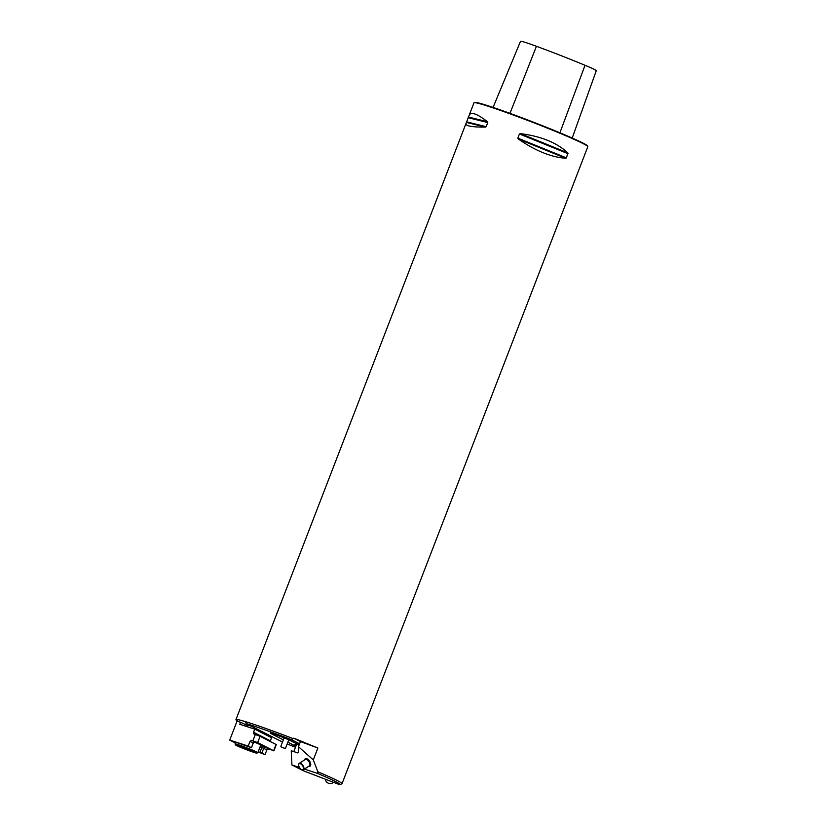 <?xml version="1.0" encoding="UTF-8"?>
<svg xmlns="http://www.w3.org/2000/svg" width="826" height="826" viewBox="0 0 826 826"><rect width="100%" height="100%" fill="white"/><g stroke="black" fill="none" stroke-linecap="round" stroke-linejoin="round"><path stroke-width="1.24" d="M317.876 748.026L300.447 741.593L298.465 746.725L313.291 759.91L317.876 748.026L293.819 738.155L291.413 739.662A59.482 2.798 21.1 0 0 246.241 723.597L245.177 721.552A61 2.87 -158.9 0 0 235.957 719.632A61 2.87 -158.9 0 0 238.094 721.346M300.86 741.738L293.819 738.155M298.465 746.725L298.692 751.495L297.701 752.889L291.237 750.751L291.919 764.959L303.287 770.741L339.703 784.7A59.482 2.798 -158.9 0 0 339.94 784.648L341.912 783.781A61 2.87 21.1 0 0 342.026 783.678A61 2.87 21.1 0 0 317.865 771.804L313.291 759.91M260.954 731.857A61 2.87 -158.9 0 0 269.121 735.254M245.177 721.552A61 2.87 21.1 0 1 270.123 730.008A61 2.87 21.1 0 1 292.889 738.516M469.147 115.31C470.954 111.52 477.046 113.658 487.433 121.721L487.774 122.537L486.173 126.688L485.347 127.101C471.832 127.173 465.379 125.965 465.988 123.497L473.99 102.775A61 2.87 21.1 0 1 474.103 102.672A61 2.87 21.1 0 1 508.145 113.152A61 2.87 21.1 0 1 587.802 146.543A61 2.87 21.1 0 1 587.813 146.698L342.026 783.678M519.43 133.967L520.452 133.647C540.916 136.197 556.703 142.609 567.823 152.893L566.502 157.89L565.738 158.272C551.087 157.167 535.3 150.745 518.377 139.036L517.83 138.128L519.43 133.967L568.102 153.739M474.103 102.672L474.692 102.414A60.546 2.85 21.1 0 1 508.486 112.811A60.546 2.85 21.1 0 1 587.534 145.954L587.802 146.543M572.212 138.045L596.279 70.685A24.202 1.136 -158.9 0 0 585.025 65.285A65.378 3.077 -158.9 0 0 536.446 46.287A24.202 1.136 -158.9 0 0 520.514 41.3A24.202 1.136 -158.9 0 0 520.514 41.321L493.07 107.421M293.798 751.598L296.792 743.844L289.286 740.065M287.861 742.182L293.922 745.269A11.44 0.537 -158.9 0 0 295.884 746.188M283.349 739.889L271.165 733.684A11.44 0.537 -158.9 0 1 270.298 733.085A11.44 0.537 -158.9 0 1 279.116 735.945A11.44 0.537 -158.9 0 1 290.731 740.757L299.126 745.031M295.491 747.231A59.482 2.798 21.1 0 1 287.149 744.009M282.513 742.058L246.241 723.597M299.59 743.823L291.413 739.662M246.675 726.519L247.284 724.939L251.125 726.085M242.772 723.256L247.088 725.455M283.824 748.036L281.129 746.91L283.824 748.036M281.129 746.91L284.97 748.387M339.94 784.648A59.482 2.798 -158.9 0 0 317.514 773.404L304.443 769.089M299.435 767.437L291.919 764.959M317.865 771.804L317.514 773.404M330.41 783.575A3.51 2.313 -161.5 0 1 330.328 783.575A3.51 2.313 -161.5 0 1 327.179 782.521A3.51 2.313 -161.5 0 1 327.117 782.47M325.95 779.424L325.857 779.682A3.81 2.519 18.5 0 0 327.055 782.428A3.81 2.519 18.5 0 0 330.483 783.575A3.81 2.519 18.5 0 0 333.074 782.16M301.232 769.388A3.51 1.797 -122.9 0 0 301.727 769.656A3.51 1.797 -122.9 0 0 303.503 767.963A3.51 1.797 -122.9 0 0 300.943 764.009A3.51 1.797 -122.9 0 0 298.671 764.938A3.51 1.797 -122.9 0 0 301.232 769.388M298.682 764.793A3.81 1.962 57.1 0 1 298.682 764.639A3.81 1.962 57.1 0 1 299.249 763.369A3.81 1.962 57.1 0 1 302.966 765.506A3.81 1.962 57.1 0 1 303.39 769.77A3.81 1.962 57.1 0 1 301.996 769.77A3.81 1.962 57.1 0 1 301.862 769.708M235.555 742.615A12.586 0.589 21.1 0 1 235.255 742.347A12.586 0.589 21.1 0 1 242.297 744.484L251.465 747.747L253.159 742.987L250.01 741.376L248.203 746.074L229.721 740.096L235.41 742.987M229.721 740.096L237.083 721.015L243.701 723.597M240.624 722.161L239.798 724.299L254.738 729.131L253.53 732.259L270.35 740.819L270.267 741.49M253.53 732.259L253.902 733.963L260.097 736.307L276.297 744.587L273.871 750.875L257.671 742.595L251.6 740.292L255.007 742.037A1.528 1.384 -63 0 0 253.159 742.987L253.138 743.039M251.352 747.675L248.203 746.074M258.104 751.959L265.022 754.634L258.228 751.629M250.01 741.376L251.6 740.292M270.35 740.819L271.558 737.69L254.738 729.131M260.624 745.444L273.871 750.875M268.946 749.13L266.829 749.946L263.68 748.335L261.873 753.033M265.022 754.634L266.829 749.946M254.377 742.12A12.586 0.589 21.1 0 1 261.088 745.289A12.586 0.589 21.1 0 1 260.675 745.289M242.927 747.561L248.998 749.884M247.036 749.089L244.744 748.242M241.76 747.416L250.03 750.648M235.503 744.918L235.059 743.937A12.204 0.578 21.1 0 1 235.059 743.906A12.204 0.578 21.1 0 1 246.644 747.757A12.204 0.578 21.1 0 1 257.826 752.692A12.204 0.578 21.1 0 1 257.805 752.713L256.814 753.147A11.44 0.537 -158.9 0 0 246.365 748.501A11.44 0.537 -158.9 0 0 235.503 744.918A11.44 0.537 -158.9 0 0 236.381 745.475A11.44 0.537 -158.9 0 0 248.006 750.287A11.44 0.537 -158.9 0 0 256.814 753.147M536.446 46.287L509.962 113.348M585.025 65.285L559.925 132.79M487.433 121.721L468.827 117.127M487.774 122.537L468.662 117.808M486.173 126.688L467.062 121.959M485.347 127.101L466.752 122.506M565.738 158.272L518.377 139.036M566.502 157.89L517.83 138.128M567.823 152.893L520.452 133.647M293.922 745.269L296.699 743.844M271.165 733.684L271.754 733.385M304.66 759.868A4.419 2.272 57.1 0 1 307.602 759.104A4.419 2.272 57.1 0 1 310.7 763.895A4.419 2.272 57.1 0 1 308.8 766.27M303.39 769.77L309.327 765.929A3.81 1.962 -122.9 0 0 308.903 761.665A3.81 1.962 -122.9 0 0 305.186 759.528L299.249 763.369M273.643 750.72L276.06 744.433M257.671 742.595L260.097 736.307M252.921 740.726L255.348 734.438M251.465 747.747L253.272 743.059L254.883 742.109L253.51 741.655L255.007 742.037M259.994 752.269L261.811 747.582L260.045 746.941M261.79 745.868A1.528 0.63 -70.1 0 1 261.811 747.582L263.68 748.335A1.528 1.384 -63 0 1 265.538 747.385M235.957 719.632L465.988 123.497M284.123 737.886L280.871 746.312M288.759 739.838L285.569 748.129M235.658 742.347L235.059 743.906M260.779 745.021L257.826 752.692M261.202 731.216L260.82 732.228"/></g></svg>
